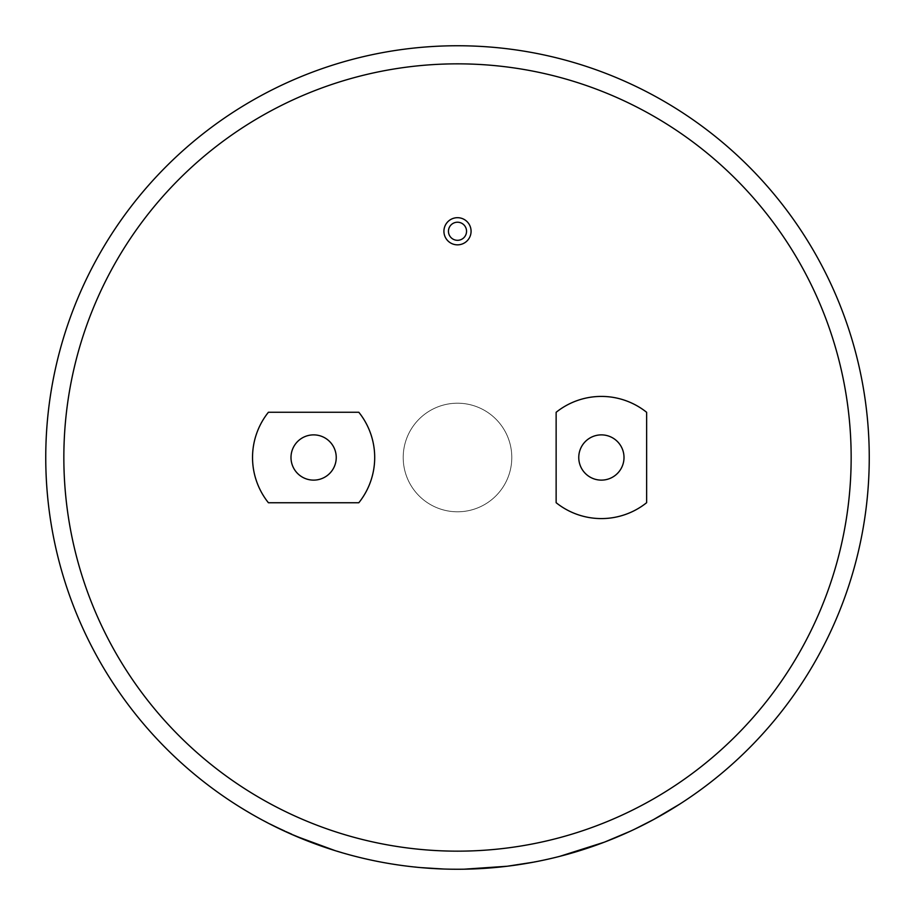 <?xml version="1.0" encoding="UTF-8"?>
<svg xmlns="http://www.w3.org/2000/svg" width="915" height="915" viewBox="0 0 915 915"><rect width="100%" height="100%" fill="white"/><g stroke="black" fill="none" stroke-linecap="round" stroke-linejoin="round"><path stroke-width="0.69" stroke-dasharray="4.58 3.43" d="M457.5 45.75A411.75 411.75 0 0 1 869.25 457.5A411.75 411.75 0 0 1 457.5 869.25A411.75 411.75 0 0 1 45.75 457.5A411.75 411.75 0 0 1 457.5 45.75A411.75 411.75 0 0 1 869.25 457.5A411.75 411.75 0 0 1 457.5 869.25A411.75 411.75 0 0 0 869.25 457.5A411.75 411.75 0 0 0 457.5 45.75A411.75 411.75 0 0 0 45.75 457.5A411.75 411.75 0 0 0 457.5 869.25A411.75 411.75 0 0 1 45.75 457.5A411.75 411.75 0 0 1 457.5 45.75A411.75 411.75 0 0 1 869.25 457.5A411.75 411.75 0 0 1 439.394 868.85L443.981 869.033L439.394 868.85M457.5 63.844A393.656 393.656 0 0 1 851.156 457.5A393.656 393.656 0 0 1 457.5 851.156A393.656 393.656 0 0 1 63.844 457.5A393.656 393.656 0 0 1 457.5 63.844A393.656 393.656 0 0 0 63.844 457.5A393.656 393.656 0 0 0 457.5 851.156A393.656 393.656 0 0 0 851.156 457.5A393.656 393.656 0 0 0 457.5 63.844A393.656 393.656 0 0 1 851.156 457.5A393.656 393.656 0 0 1 457.5 851.156A393.656 393.656 0 0 1 63.844 457.5A393.656 393.656 0 0 1 457.5 63.844M457.5 403.206A54.294 54.294 0 0 1 511.794 457.5A54.294 54.294 0 0 1 457.5 511.794A54.294 54.294 0 0 1 403.206 457.5A54.294 54.294 0 0 1 457.5 403.206A54.294 54.294 0 0 1 511.794 457.5A54.294 54.294 0 0 1 457.5 511.794A54.294 54.294 0 0 1 403.206 457.5A54.294 54.294 0 0 1 457.5 403.206M457.5 240.313A9.047 9.047 0 0 1 448.453 231.266A9.047 9.047 0 0 1 457.5 222.219A9.047 9.047 0 0 1 466.547 231.266A9.047 9.047 0 0 1 457.5 240.313M457.5 244.843A13.576 13.576 0 0 0 471.076 231.266A13.576 13.576 0 0 0 457.5 217.69A13.576 13.576 0 0 0 443.924 231.266A13.576 13.576 0 0 0 457.5 244.843M610.602 839.627A411.659 411.659 0 0 0 634.587 829.127L634.621 829.207A411.75 411.75 0 0 1 610.637 839.718L630.229 831.266L610.637 839.718M634.587 829.127L653.585 819.463L679.696 804.148A411.75 411.75 0 0 1 543.945 860.077L517.924 864.789A411.75 411.75 0 0 0 585.463 848.857L590.141 847.21A411.659 411.659 0 0 1 548.52 858.968L554.89 857.572A411.75 411.75 0 0 0 592.714 846.409L597.289 844.797A411.75 411.75 0 0 1 559.591 856.394L564.406 855.125M590.141 847.21L590.175 847.29A411.75 411.75 0 0 1 548.531 859.059L548.52 858.968M439.394 868.758A411.659 411.659 0 0 0 463.905 869.113L464.134 869.193A411.75 411.75 0 0 1 425.006 867.969L403.721 865.727A411.75 411.75 0 0 1 353.728 855.96L360.041 857.549A411.75 411.75 0 0 0 398.768 865.041L398.78 864.95A411.659 411.659 0 0 1 360.064 857.458M507.116 866.253L483.692 868.415A411.75 411.75 0 0 0 506.956 866.265L533.079 862.25A411.75 411.75 0 0 1 493.139 867.706L464.134 869.193M463.905 869.204A411.75 411.75 0 0 1 457.5 869.25M601.384 434.877A22.623 22.623 0 0 0 578.76 457.5A22.623 22.623 0 0 0 601.384 480.123A22.623 22.623 0 0 0 624.007 457.5A22.623 22.623 0 0 0 601.384 434.877M313.616 434.877A22.623 22.623 0 0 0 290.993 457.5A22.623 22.623 0 0 0 313.616 480.123A22.623 22.623 0 0 0 336.24 457.5A22.623 22.623 0 0 0 313.616 434.877M601.384 518.588A72.399 72.399 0 0 1 556.137 502.701L556.137 412.299A72.399 72.399 0 0 1 646.631 412.299L646.631 502.701A72.399 72.399 0 0 1 601.384 518.588M358.817 412.253A72.399 72.399 0 0 1 358.817 502.747L268.415 502.747A72.399 72.399 0 0 1 268.415 412.253L358.817 412.253M349.187 854.656L323.899 846.878A411.659 411.659 0 0 0 420.534 867.5L420.523 867.592A411.75 411.75 0 0 1 323.876 846.958L349.164 854.736A411.75 411.75 0 0 0 415.868 867.145L415.879 867.054A411.659 411.659 0 0 1 349.187 854.656L349.164 854.736M369.637 859.677A411.659 411.659 0 0 0 410.938 866.516L410.926 866.608A411.75 411.75 0 0 1 369.614 859.757L364.765 858.67A411.75 411.75 0 0 0 403.584 865.704L403.595 865.613A411.659 411.659 0 0 1 364.776 858.579M271.08 824.632L281.168 829.585A411.75 411.75 0 0 1 257.881 817.621L235.189 804.079A411.75 411.75 0 0 0 257.641 817.495L288.328 832.89A411.75 411.75 0 0 0 314.211 843.516L295.03 835.738L335.256 850.687A411.75 411.75 0 0 1 306.708 840.645L271.115 824.552L281.168 829.585M257.641 817.495L270.314 824.14M288.374 832.81A411.659 411.659 0 0 0 314.245 843.424L314.211 843.516M314.245 843.424L295.03 835.738M335.279 850.595A411.659 411.659 0 0 1 306.742 840.565L306.708 840.645M306.742 840.565L271.115 824.552M281.202 829.505A411.659 411.659 0 0 1 257.927 817.541L257.881 817.621M257.927 817.541L235.189 804.079M257.675 817.415A411.659 411.659 0 0 1 235.247 803.999M464.134 869.101A411.659 411.659 0 0 1 425.018 867.877L425.006 867.969M425.018 867.877L403.721 865.727M403.732 865.636A411.659 411.659 0 0 1 353.75 855.868M398.78 864.95L403.595 865.613M410.938 866.516L415.879 867.054M420.534 867.5L443.981 868.941M463.905 869.113L507.207 866.242M507.196 866.15L483.692 868.415M506.944 866.185A411.659 411.659 0 0 1 483.68 868.324M533.068 862.17A411.659 411.659 0 0 1 493.128 867.614L493.139 867.706M493.128 867.614L460.6 869.147M679.651 804.068A411.659 411.659 0 0 1 543.922 859.986L543.945 860.077M543.922 859.986L517.924 864.789M585.428 848.777A411.659 411.659 0 0 1 517.913 864.698M592.691 846.329A411.659 411.659 0 0 1 554.867 857.481M597.266 844.705A411.659 411.659 0 0 1 559.568 856.303M564.383 855.045L604.438 842.04L630.183 831.186"/><path stroke-width="1.37" d="M457.5 222.219A9.047 9.047 0 0 0 448.453 231.266A9.047 9.047 0 0 0 457.5 240.313A9.047 9.047 0 0 0 466.547 231.266A9.047 9.047 0 0 0 457.5 222.219M457.5 244.843A13.576 13.576 0 0 0 471.076 231.266A13.576 13.576 0 0 0 457.5 217.69A13.576 13.576 0 0 0 443.924 231.266A13.576 13.576 0 0 0 457.5 244.843M559.591 856.394L604.472 842.132L630.229 831.266M592.714 846.409L597.289 844.797M548.531 859.059L554.89 857.572M585.463 848.857L590.175 847.29M634.621 829.207L653.63 819.531L679.696 804.148M460.6 869.239L464.134 869.193M533.079 862.25L507.116 866.253M463.905 869.204L507.207 866.242M601.384 434.877A22.623 22.623 0 0 0 578.76 457.5A22.623 22.623 0 0 0 601.384 480.123A22.623 22.623 0 0 0 624.007 457.5A22.623 22.623 0 0 0 601.384 434.877M313.616 434.877A22.623 22.623 0 0 0 290.993 457.5A22.623 22.623 0 0 0 313.616 480.123A22.623 22.623 0 0 0 336.24 457.5A22.623 22.623 0 0 0 313.616 434.877M556.137 502.701A72.399 72.399 0 0 0 646.631 502.701L646.631 412.299A72.399 72.399 0 0 0 556.137 412.299L556.137 502.701M457.5 63.844A393.656 393.656 0 0 0 63.844 457.5A393.656 393.656 0 0 0 457.5 851.156A393.656 393.656 0 0 0 851.156 457.5A393.656 393.656 0 0 0 457.5 63.844M457.5 45.75A411.75 411.75 0 0 1 869.25 457.5A411.75 411.75 0 0 1 457.5 869.25A411.75 411.75 0 0 1 45.75 457.5A411.75 411.75 0 0 1 457.5 45.75A411.75 411.75 0 0 0 45.75 457.5A411.75 411.75 0 0 0 457.5 869.25M268.415 502.747L358.817 502.747A72.399 72.399 0 0 0 358.817 412.253L268.415 412.253A72.399 72.399 0 0 0 268.415 502.747M420.523 867.592L443.981 869.033M410.926 866.608L415.868 867.145M364.765 858.67L369.614 859.757M398.768 865.041L403.584 865.704M353.728 855.96L360.041 857.549M270.268 824.221L288.328 832.89M294.996 835.83L335.256 850.687"/></g></svg>
